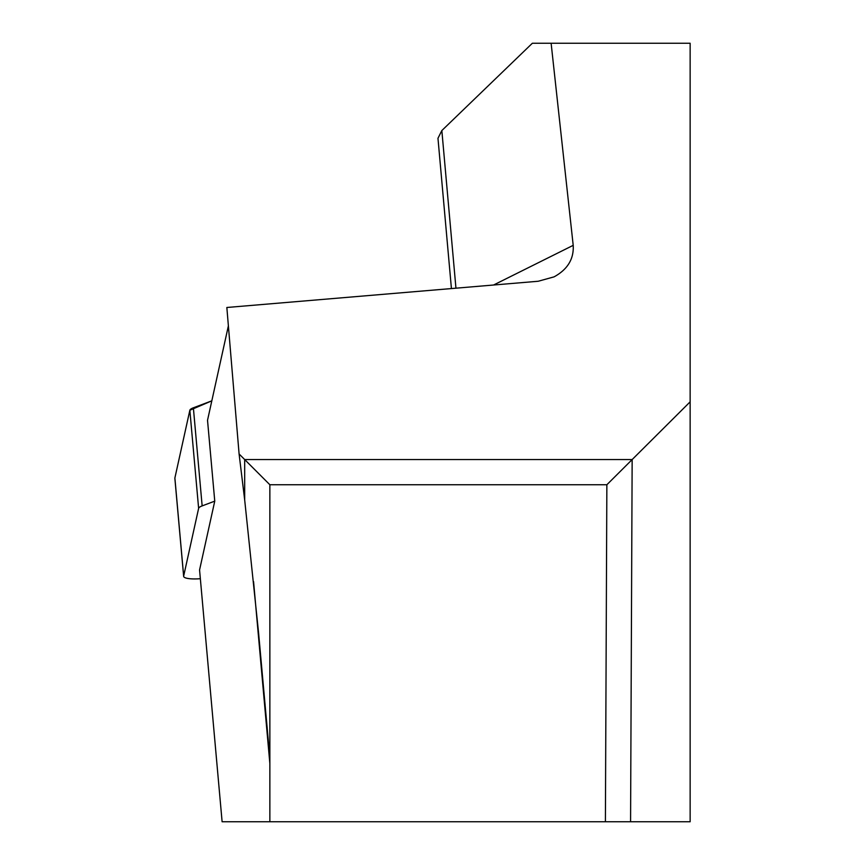 <?xml version="1.0" encoding="UTF-8"?>
<svg xmlns="http://www.w3.org/2000/svg" width="865" height="865" viewBox="0 0 865 865"><rect width="100%" height="100%" fill="white"/><g stroke="black" fill="none" stroke-linecap="round" stroke-linejoin="round"><path stroke-width="1.3" d="M605.403 821.75L606.862 484.746L690.14 401.836L690.14 821.75L222.11 821.75L199.566 569.959L214.758 501.138L202.151 505.895A16.846 3.806 174.9 0 0 198.626 508.35L183.661 576.09A16.846 3.806 174.9 0 0 183.65 576.371A16.846 3.806 174.9 0 0 200.345 578.696M174.925 478.54A16.846 3.806 -5.1 0 1 174.86 478.269A16.846 3.806 -5.1 0 1 174.881 477.999L189.846 410.248A16.846 3.806 -5.1 0 1 193.371 407.793L211.817 400.841L189.846 410.248L174.881 477.999L183.661 576.09M214.758 501.138L207.524 420.293L228.392 325.802M239.097 453.974L244.687 499.992L244.687 459.564L239.097 453.974L226.846 307.486L538.203 281.255L554.087 276.854C567.613 269.437 573.982 258.938 573.203 245.346L551.124 43.25L690.14 43.25L690.14 401.836M551.124 43.25L532.353 43.25L441.842 130.55L437.971 138.281L451.422 288.564M269.858 821.75L269.858 484.746L606.862 484.746M630.574 821.75L632.153 459.564L244.687 459.564L269.858 484.746M244.687 499.992L258.548 632.499L269.858 757.708M198.626 508.35L189.846 410.248M193.371 407.793L202.151 505.895M253.575 581.648L269.858 763.514M455.952 288.186L441.842 130.55M573.203 245.346L493.58 285.007M183.65 576.371L174.86 478.269"/></g></svg>

